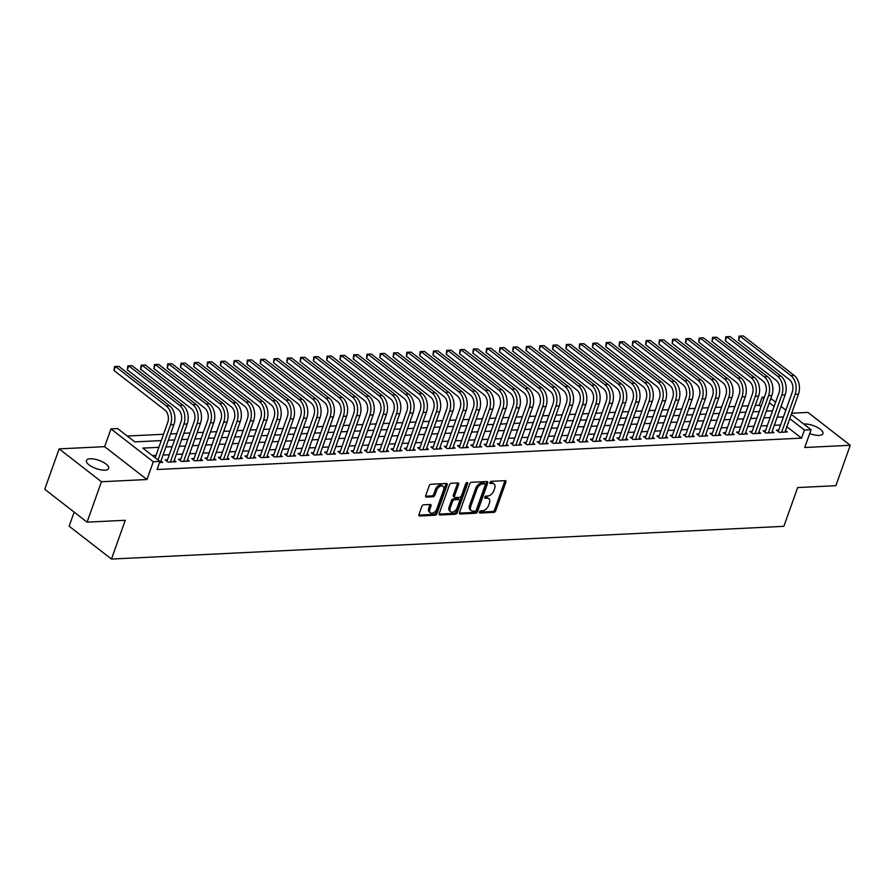 <?xml version="1.0" encoding="UTF-8"?>
<svg xmlns="http://www.w3.org/2000/svg" width="895" height="895" viewBox="0 0 895 895"><rect width="100%" height="100%" fill="white"/><g stroke="black" fill="none" stroke-linecap="round" stroke-linejoin="round"><path stroke-width="1.34" d="M479.485 511.974A1.264 0.783 127.8 0 0 480 513.048L493.861 512.365A1.812 1.119 127.8 0 0 495.729 510.721L505.899 482.17A1.812 1.119 127.8 0 0 505.709 480.794A1.812 1.119 127.8 0 0 505.16 480.649L491.299 481.32A1.264 0.783 127.8 0 0 490.505 483.535L492.306 483.457A5.795 3.591 127.8 0 1 494.051 483.949A5.795 3.591 127.8 0 1 494.666 488.323L493.816 490.706A5.795 3.591 127.8 0 1 487.842 495.987L486.052 496.065A1.264 0.783 127.8 0 0 485.258 498.291L487.048 498.202A5.795 3.591 127.8 0 1 488.793 498.705A5.795 3.591 127.8 0 1 489.42 503.079L488.569 505.451A5.795 3.591 127.8 0 1 482.584 510.732L480.794 510.821A1.264 0.783 127.8 0 0 479.485 511.974M104.883 470.155A11.814 4.352 19.6 0 0 108.687 468.432A11.814 4.352 19.6 0 0 102.903 462.055A11.814 4.352 19.6 0 0 90.25 458.788A11.814 4.352 19.6 0 0 86.446 460.511A11.814 4.352 19.6 0 0 92.23 466.888A11.814 4.352 19.6 0 0 104.883 470.155M809.706 433.549A11.814 4.352 19.6 0 0 819.138 435.384A11.814 4.352 19.6 0 0 822.941 433.661A11.814 4.352 19.6 0 0 817.157 427.284A11.814 4.352 19.6 0 0 804.504 424.006A11.814 4.352 19.6 0 0 803.777 424.073M423.693 504.791A1.812 1.119 127.8 0 0 421.825 506.447L418.972 514.457A1.812 1.119 127.8 0 0 419.162 515.822A1.812 1.119 127.8 0 0 419.71 515.979L435.104 515.229A1.812 1.119 127.8 0 0 436.973 513.573L447.142 485.023A1.812 1.119 127.8 0 0 446.941 483.658A1.812 1.119 127.8 0 0 446.392 483.501L431.01 484.251A1.812 1.119 127.8 0 0 429.141 485.907L425.696 495.584A1.812 1.119 127.8 0 0 425.886 496.949A1.812 1.119 127.8 0 0 426.434 497.105L433.023 496.781A1.812 1.119 127.8 0 0 434.892 495.136L436.592 490.337A4.844 2.998 127.8 0 1 443.059 486.332A4.844 2.998 127.8 0 1 443.573 489.99L436.883 508.785A4.844 2.998 127.8 0 1 430.417 512.79A4.844 2.998 127.8 0 1 429.902 509.132L431.021 505.999A1.812 1.119 127.8 0 0 430.819 504.635A1.812 1.119 127.8 0 0 430.282 504.478L423.693 504.791M87.061 522.143L44.75 489.274L59.137 448.876L101.448 481.745L87.061 522.143L125.266 520.286L111.461 559.062L783.852 526.327L797.658 487.551L835.863 485.694L850.25 445.285L804.739 447.5L811.071 429.734L804.426 430.047L801.551 438.136L157.061 469.506L159.936 461.428L153.291 461.753L110.98 428.884L117.625 428.56L134.776 441.884L161.279 440.597M101.448 481.745L146.959 479.53L153.291 461.753M459.538 512.477A1.812 1.119 127.8 0 0 459.728 513.842A1.812 1.119 127.8 0 0 460.276 513.998L475.67 513.249A1.812 1.119 127.8 0 0 477.538 511.604L487.697 483.054A1.812 1.119 127.8 0 0 487.506 481.689A1.812 1.119 127.8 0 0 486.958 481.532L471.575 482.282A1.812 1.119 127.8 0 0 469.707 483.926L459.538 512.477M455.387 514.245L439.993 514.994A1.812 1.119 127.8 0 1 439.445 514.838A1.812 1.119 127.8 0 1 439.255 513.473L449.424 484.911A1.812 1.119 127.8 0 1 451.293 483.266L457.871 482.942A1.812 1.119 127.8 0 1 458.419 483.099A1.812 1.119 127.8 0 1 458.62 484.464L454.492 496.043A1.812 1.119 127.8 0 0 454.682 497.419A1.812 1.119 127.8 0 0 455.231 497.575L459.605 497.363A1.812 1.119 127.8 0 0 461.473 495.707L465.758 483.658A1.264 0.783 127.8 0 1 467.593 483.568L457.255 512.589A1.812 1.119 127.8 0 1 455.387 514.245L454.235 513.35L439.132 514.088M850.25 445.285L807.939 412.416L791.672 413.21M778.773 430.036L776.446 430.148L779.299 432.375L787.276 431.983L785.486 430.596M765.482 430.685L763.155 430.797L766.008 433.023L773.985 432.632L772.195 431.245M752.192 431.334L749.865 431.446L752.729 433.661L760.694 433.281L758.904 431.882M738.901 431.983L736.574 432.095L739.438 434.31L747.414 433.918L745.625 432.531M725.61 432.621L723.294 432.732L726.147 434.959L734.124 434.567L732.334 433.18M712.331 433.269L710.003 433.381L712.856 435.608L720.833 435.216L719.043 433.829M699.04 433.918L696.713 434.03L699.577 436.257L707.542 435.865L705.752 434.478M685.749 434.567L683.422 434.679L686.286 436.894L694.251 436.514L692.462 435.115M672.458 435.216L670.131 435.328L672.995 437.543L680.972 437.163L679.182 435.764M659.168 435.865L656.852 435.977L659.704 438.192L667.681 437.8L665.891 436.413M645.888 436.503L643.561 436.615L646.414 438.841L654.39 438.449L652.6 437.062M632.597 437.152L630.27 437.263L633.134 439.49L641.1 439.098L639.31 437.711M619.306 437.8L616.979 437.912L619.843 440.139L627.809 439.747L626.019 438.36M606.016 438.449L603.689 438.561L606.553 440.776L614.529 440.396L612.739 438.997M592.736 439.098L590.409 439.21L593.262 441.425L601.239 441.045L599.449 439.646M579.445 439.736L577.118 439.859L579.971 442.074L587.948 441.683L586.158 440.295M566.155 440.385L563.828 440.497L566.692 442.723L574.657 442.331L572.867 440.944M552.864 441.034L550.537 441.145L553.401 443.372L561.366 442.98L559.576 441.593M539.573 441.683L537.246 441.794L540.11 444.021L548.087 443.629L546.297 442.242M526.294 442.331L523.967 442.443L526.819 444.658L534.796 444.278L533.006 442.88M513.003 442.98L510.676 443.092L513.529 445.307L521.505 444.927L519.715 443.528M499.712 443.618L497.385 443.741L500.249 445.956L508.215 445.565L506.425 444.177M486.421 444.267L484.094 444.379L486.958 446.605L494.935 446.213L493.145 444.826M473.131 444.916L470.815 445.028L473.668 447.254L481.644 446.862L479.854 445.475M459.851 445.565L457.524 445.676L460.377 447.892L468.353 447.511L466.563 446.124M446.56 446.213L444.233 446.325L447.086 448.54L455.063 448.16L453.273 446.762M433.269 446.862L430.942 446.974L433.806 449.189L441.772 448.798L439.982 447.41M419.979 447.5L417.652 447.612L420.516 449.838L428.492 449.447L426.702 448.059M406.688 448.149L404.372 448.261L407.225 450.487L415.202 450.095L413.412 448.708M393.408 448.798L391.081 448.91L393.934 451.136L401.911 450.744L400.121 449.357M380.118 449.447L377.791 449.558L380.655 451.774L388.62 451.393L386.83 449.995M366.827 450.095L364.5 450.207L367.364 452.422L375.329 452.042L373.539 450.644M353.536 450.733L351.209 450.856L354.073 453.071L362.05 452.68L360.26 451.293M340.245 451.382L337.93 451.494L340.782 453.72L348.759 453.329L346.969 451.941M326.966 452.031L324.639 452.143L327.492 454.369L335.468 453.978L333.678 452.59M313.675 452.68L311.348 452.792L314.212 455.018L322.178 454.626L320.388 453.239M300.384 453.329L298.057 453.441L300.921 455.656L308.887 455.275L307.097 453.877M287.094 453.978L284.767 454.089L287.631 456.305L295.607 455.924L293.817 454.526M273.814 454.615L271.487 454.738L274.34 456.953L282.317 456.562L280.527 455.175M260.523 455.264L258.196 455.376L261.049 457.602L269.026 457.211L267.236 455.823M247.233 455.913L244.906 456.025L247.77 458.251L255.735 457.86L253.945 456.472M233.942 456.562L231.615 456.674L234.479 458.9L242.455 458.508L240.665 457.121M220.651 457.211L218.335 457.323L221.188 459.538L229.165 459.157L227.375 457.759M207.371 457.86L205.044 457.971L207.897 460.187L215.874 459.795L214.084 458.408M194.081 458.497L191.754 458.609L194.607 460.835L202.583 460.444L200.793 459.057M180.79 459.146L178.463 459.258L181.327 461.484L189.292 461.093L187.502 459.706M167.499 459.795L165.172 459.907L168.036 462.133L176.013 461.742L174.223 460.354M801.551 438.136L786.862 426.725M780.563 424.991L774.309 425.293M767.272 425.64L761.018 425.942M753.993 426.288L747.739 426.591M740.702 426.937L734.448 427.239M727.411 427.586L721.157 427.888M714.12 428.224L707.867 428.537M700.83 428.873L694.587 429.175M687.55 429.522L681.296 429.824M674.259 430.171L668.006 430.473M660.969 430.819L654.715 431.121M647.678 431.468L641.424 431.77M634.387 432.106L628.145 432.419M621.108 432.755L614.854 433.057M607.817 433.404L601.563 433.706M594.526 434.053L588.272 434.355M581.235 434.701L574.982 435.004M567.945 435.339L561.702 435.652M554.665 435.988L548.411 436.301M541.374 436.637L535.12 436.939M528.084 437.286L521.83 437.588M514.793 437.935L508.539 438.237M501.502 438.584L495.259 438.886M488.222 439.221L481.969 439.534M474.932 439.87L468.678 440.172M461.641 440.519L455.387 440.821M448.35 441.168L442.096 441.47M435.071 441.817L428.817 442.119M421.78 442.466L415.526 442.768M408.489 443.103L402.235 443.417M395.198 443.752L388.945 444.054M381.908 444.401L375.665 444.703M368.628 445.05L362.374 445.352M355.337 445.699L349.084 446.001M342.047 446.336L335.793 446.65M328.756 446.985L322.502 447.299M315.465 447.634L309.222 447.936M302.186 448.283L295.932 448.585M288.895 448.932L282.641 449.234M275.604 449.581L269.35 449.883M262.313 450.219L256.059 450.532M249.023 450.867L242.78 451.169M235.743 451.516L229.489 451.818M222.452 452.165L216.198 452.467M209.161 452.814L202.908 453.116M195.871 453.463L189.617 453.765M182.591 454.101L176.337 454.414M169.3 454.75L163.047 455.052M156.01 455.398L152.396 455.577M160.932 460.992L162.722 462.391L159.534 462.547M760.985 406.632L759.228 405.267L755.257 405.457M748.22 405.804L741.977 406.106M734.94 406.453L728.687 406.755M721.65 407.091L715.396 407.404M708.359 407.74L702.105 408.042M695.068 408.388L688.814 408.691M681.777 409.037L675.535 409.339M668.498 409.686L662.244 409.988M655.207 410.324L648.953 410.637M641.916 410.973L635.663 411.275M628.626 411.622L622.372 411.924M615.335 412.271L609.092 412.573M602.055 412.919L595.801 413.221M588.765 413.568L582.511 413.87M575.474 414.206L569.22 414.519M562.183 414.855L555.929 415.157M548.903 415.504L542.65 415.806M535.613 416.153L529.359 416.455M522.322 416.801L516.068 417.104M509.031 417.45L502.777 417.752M495.74 418.088L489.498 418.401M482.461 418.737L476.207 419.039M469.17 419.386L462.916 419.688M455.879 420.035L449.626 420.337M442.589 420.684L436.335 420.986M429.298 421.321L423.055 421.634M416.018 421.97L409.765 422.283M402.728 422.619L396.474 422.921M389.437 423.268L383.183 423.57M376.146 423.917L369.892 424.219M362.855 424.566L356.613 424.868M349.576 425.203L343.322 425.517M336.285 425.852L330.031 426.154M322.994 426.501L316.74 426.803M309.704 427.15L303.45 427.452M296.424 427.799L290.17 428.101M283.133 428.448L276.879 428.75M269.842 429.085L263.589 429.399M256.552 429.734L250.298 430.036M243.261 430.383L237.018 430.685M229.981 431.032L223.728 431.334M216.691 431.681L210.437 431.983M203.4 432.319L197.146 432.632M190.109 432.967L183.855 433.281M176.818 433.616L170.576 433.918M163.539 434.265L127.247 436.033M74.162 512.119L69.139 526.204L111.461 559.062M146.959 479.53L104.648 446.661L59.137 448.876M104.648 446.661L110.98 428.884M759.228 405.267L762.115 397.19L764.386 397.078M158.885 447.321L142.786 448.104L159.936 461.428M783.438 416.913L777.184 417.215M770.147 417.562L763.905 417.864M756.868 418.211L750.614 418.513M743.577 418.86L737.323 419.162M730.286 419.498L724.033 419.811M716.996 420.147L710.742 420.449M703.716 420.795L697.462 421.097M690.425 421.444L684.172 421.746M677.135 422.093L670.881 422.395M663.844 422.731L657.59 423.044M650.553 423.38L644.31 423.682M637.274 424.029L631.02 424.331M623.983 424.678L617.729 424.98M610.692 425.326L604.438 425.628M597.401 425.975L591.147 426.277M584.111 426.613L577.868 426.926M570.831 427.262L564.577 427.564M557.54 427.911L551.286 428.213M544.25 428.56L537.996 428.862M530.959 429.208L524.705 429.51M517.668 429.857L511.425 430.159M504.388 430.495L498.135 430.808M491.098 431.144L484.844 431.446M477.807 431.793L471.553 432.095M464.516 432.442L458.262 432.744M451.237 433.09L444.983 433.393M437.946 433.728L431.692 434.041M424.655 434.377L418.401 434.69M411.364 435.026L405.111 435.328M398.074 435.675L391.82 435.977M384.794 436.324L378.54 436.626M371.503 436.973L365.25 437.275M358.213 437.61L351.959 437.923M344.922 438.259L338.668 438.561M331.631 438.908L325.388 439.21M318.351 439.557L312.098 439.859M305.061 440.206L298.807 440.508M291.77 440.855L285.516 441.157M278.479 441.492L272.225 441.806M265.188 442.141L258.946 442.443M251.909 442.79L245.655 443.092M238.618 443.439L232.364 443.741M225.327 444.088L219.074 444.39M212.037 444.737L205.783 445.039M198.746 445.374L192.503 445.688M185.466 446.023L179.213 446.325M172.176 446.672L165.922 446.974M804.426 430.047L789.737 418.647M770.808 398.454L775.618 402.202M781.044 406.408L785.855 410.145M791.269 414.351L811.071 429.734M774.097 406.498L769.286 402.75M763.86 398.543L762.115 397.19M168.316 440.25L174.57 439.948M181.607 439.602L187.86 439.3M194.897 438.953L201.151 438.651M208.177 438.315L214.431 438.002M221.468 437.666L227.722 437.364M234.758 437.017L241.012 436.715M248.049 436.368L254.303 436.066M261.34 435.72L267.583 435.417M274.62 435.082L280.873 434.769M287.91 434.433L294.164 434.12M301.201 433.784L307.455 433.482M314.492 433.135L320.746 432.833M327.783 432.486L334.025 432.184M341.062 431.837L347.316 431.535M354.353 431.2L360.607 430.887M367.644 430.551L373.897 430.249M380.934 429.902L387.188 429.6M394.225 429.253L400.468 428.951M407.505 428.604L413.758 428.302M420.795 427.955L427.049 427.653M434.086 427.318L440.34 427.004M447.377 426.669L453.631 426.367M460.656 426.02L466.91 425.718M473.947 425.371L480.201 425.069M487.238 424.722L493.492 424.42M500.529 424.085L506.783 423.771M513.819 423.436L520.062 423.122M527.099 422.787L533.353 422.485M540.39 422.138L546.644 421.836M553.681 421.489L559.934 421.187M566.971 420.84L573.225 420.538M580.262 420.202L586.505 419.889M593.542 419.554L599.795 419.252M606.832 418.905L613.086 418.603M620.123 418.256L626.377 417.954M633.414 417.607L639.668 417.305M646.705 416.958L652.947 416.656M659.984 416.32L666.238 416.007M673.275 415.672L679.529 415.369M686.566 415.023L692.819 414.721M699.856 414.374L706.11 414.072M713.136 413.725L719.39 413.423M726.427 413.076L732.681 412.774M739.717 412.438L745.971 412.125M753.008 411.789L759.262 411.487M766.299 411.141L772.553 410.839M488.793 498.705L487.652 497.81A5.795 3.591 127.8 0 0 485.907 497.318L487.048 498.202M484.698 497.374L485.907 497.318M494.051 483.949L492.91 483.065A5.795 3.591 127.8 0 0 491.154 482.562L492.306 483.457M489.945 482.618L491.154 482.562M479.44 512.13L492.72 511.481A1.812 1.119 127.8 0 0 494.588 509.826L504.758 481.275A1.812 1.119 127.8 0 0 504.869 480.66M459.415 513.103L474.518 512.365A1.812 1.119 127.8 0 0 476.397 510.721L486.556 482.159A1.812 1.119 127.8 0 0 486.679 481.544M475.021 511.101A1.264 0.783 127.8 0 0 476.33 509.949L485.258 484.889A1.264 0.783 127.8 0 0 484.732 483.815L482.841 483.915A5.795 3.591 127.8 0 0 476.867 489.196L470.759 506.324A5.795 3.591 127.8 0 0 471.385 510.698A5.795 3.591 127.8 0 0 473.131 511.19L475.021 511.101M484.173 483.389A1.264 0.783 127.8 0 0 483.591 482.931L484.732 483.815M471.385 510.698L470.244 509.803A5.795 3.591 127.8 0 1 469.618 505.429L475.726 488.301A5.795 3.591 127.8 0 1 481.7 483.02L483.591 482.931M454.682 497.419L453.541 496.524A1.812 1.119 127.8 0 1 453.351 495.159L457.468 483.58A1.812 1.119 127.8 0 0 457.591 482.964M466.407 482.774L456.114 511.705L457.255 512.589M450.219 508.058A4.844 2.998 127.8 0 0 450.733 511.716A4.844 2.998 127.8 0 0 457.188 507.722L459.549 501.099A1.812 1.119 127.8 0 0 459.359 499.734A1.812 1.119 127.8 0 0 458.811 499.578L454.436 499.79A1.812 1.119 127.8 0 0 452.568 501.435L450.219 508.058L449.066 507.174A4.844 2.998 127.8 0 0 449.592 510.832L450.733 511.716M459.359 499.734L458.218 498.851A1.812 1.119 127.8 0 0 457.669 498.694L458.811 499.578M449.066 507.174L451.427 500.551A1.812 1.119 127.8 0 1 453.295 498.907L457.669 498.694M454.235 513.35A1.812 1.119 127.8 0 0 456.114 511.705M430.417 512.79L429.276 511.895A4.844 2.998 127.8 0 1 428.761 508.237L429.88 505.104A1.812 1.119 127.8 0 0 429.992 504.489M443.059 486.332L441.917 485.448A4.844 2.998 127.8 0 0 435.451 489.442L436.592 490.337M425.572 496.199L431.871 495.897A1.812 1.119 127.8 0 0 433.739 494.241L435.451 489.442M418.849 515.072L433.952 514.345A1.812 1.119 127.8 0 0 435.831 512.69L445.99 484.139A1.812 1.119 127.8 0 0 446.113 483.513M778.236 431.535L792.265 392.144A9.23 6.388 -92.8 0 0 789.424 379.625L738.588 340.134L739.102 336.106L743.353 335.938L794.178 375.419A13.839 9.588 87.2 0 1 798.441 394.203L784.949 432.095M743.353 335.938L740.031 336.095L790.856 375.576A13.839 9.588 87.2 0 1 795.118 394.359L781.626 432.263M739.102 336.106L740.031 336.095L738.588 340.134M764.945 432.184L778.974 392.793A9.23 6.388 -92.8 0 0 776.133 380.263L725.297 340.782L725.823 336.755L730.063 336.576L780.899 376.068A13.839 9.588 87.2 0 1 785.15 394.852L771.658 432.744M730.063 336.576L726.74 336.744L777.576 376.224A13.839 9.588 87.2 0 1 781.827 395.008L768.335 432.9M725.823 336.755L726.74 336.744L725.297 340.782M751.655 432.833L765.684 393.431A9.23 6.388 -92.8 0 0 762.842 380.912L712.017 341.431L712.532 337.393L716.772 337.225L767.608 376.717A13.839 9.588 87.2 0 1 771.87 395.5L758.367 433.393M716.772 337.225L713.449 337.393L764.285 376.873A13.839 9.588 87.2 0 1 768.548 395.657L755.056 433.549M712.532 337.393L713.449 337.393L712.017 341.431M738.364 433.482L752.393 394.08A9.23 6.388 -92.8 0 0 749.551 381.561L698.726 342.08L699.241 338.041L703.481 337.874L754.317 377.354A13.839 9.588 87.2 0 1 758.58 396.138L745.087 434.041M703.481 337.874L700.159 338.041L750.994 377.522A13.839 9.588 87.2 0 1 755.257 396.306L741.765 434.198M699.241 338.041L700.159 338.041L698.726 342.08M725.084 434.131L739.113 394.729A9.23 6.388 -92.8 0 0 736.272 382.21L685.436 342.718L685.95 338.69L690.202 338.523L741.026 378.003A13.839 9.588 87.2 0 1 745.289 396.787L731.797 434.679M690.202 338.523L686.879 338.679L737.704 378.171A13.839 9.588 87.2 0 1 741.966 396.955L728.474 434.847M685.95 338.69L686.879 338.679L685.436 342.718M711.793 434.78L725.823 395.377A9.23 6.388 -92.8 0 0 722.981 382.859L672.145 343.367L672.66 339.339L676.911 339.171L727.736 378.652A13.839 9.588 87.2 0 1 731.998 397.436L718.506 435.328M676.911 339.171L673.588 339.328L724.413 378.82A13.839 9.588 87.2 0 1 728.675 397.593L715.183 435.496M672.66 339.339L673.588 339.328L672.145 343.367M698.503 435.417L712.532 396.026A9.23 6.388 -92.8 0 0 709.69 383.507L658.854 344.016L659.38 339.988L663.62 339.82L714.456 379.301A13.839 9.588 87.2 0 1 718.707 398.085L705.215 435.977M663.62 339.82L660.297 339.977L711.133 379.458A13.839 9.588 87.2 0 1 715.396 398.241L701.893 436.145M659.38 339.988L660.297 339.977L658.854 344.016M685.212 436.066L699.241 396.675A9.23 6.388 -92.8 0 0 696.399 384.145L645.575 344.664L646.089 340.637L650.329 340.458L701.165 379.95A13.839 9.588 87.2 0 1 705.428 398.734L691.936 436.626M650.329 340.458L647.007 340.626L697.843 380.106A13.839 9.588 87.2 0 1 702.105 398.89L688.613 436.782M646.089 340.637L647.007 340.626L645.575 344.664M671.921 436.715L685.95 397.313A9.23 6.388 -92.8 0 0 683.109 384.794L632.284 345.313L632.799 341.275L637.039 341.107L687.875 380.599A13.839 9.588 87.2 0 1 692.137 399.371L678.645 437.275M637.039 341.107L633.716 341.275L684.552 380.755A13.839 9.588 87.2 0 1 688.814 399.539L675.322 437.431M632.799 341.275L633.716 341.275L632.284 345.313M658.642 437.364L672.671 397.962A9.23 6.388 -92.8 0 0 669.829 385.443L618.993 345.962L619.508 341.924L623.759 341.756L674.584 381.236A13.839 9.588 87.2 0 1 678.846 400.02L665.354 437.923M623.759 341.756L620.436 341.912L671.261 381.404A13.839 9.588 87.2 0 1 675.524 400.188L662.031 438.08M619.508 341.924L620.436 341.912L618.993 345.962M645.351 438.013L659.38 398.611A9.23 6.388 -92.8 0 0 656.538 386.092L605.702 346.6L606.217 342.572L610.468 342.405L661.293 381.885A13.839 9.588 87.2 0 1 665.556 400.669L652.063 438.561M610.468 342.405L607.146 342.561L657.97 382.053A13.839 9.588 87.2 0 1 662.233 400.837L648.741 438.729M606.217 342.572L607.146 342.561L605.702 346.6M632.06 438.662L646.089 399.259A9.23 6.388 -92.8 0 0 643.248 386.741L592.412 347.249L592.938 343.221L597.178 343.053L648.014 382.534A13.839 9.588 87.2 0 1 652.276 401.318L638.773 439.21M597.178 343.053L593.855 343.21L644.691 382.702A13.839 9.588 87.2 0 1 648.953 401.475L635.45 439.378M592.938 343.221L593.855 343.21L592.412 347.249M618.769 439.3L632.799 399.908A9.23 6.388 -92.8 0 0 629.957 387.378L579.132 347.898L579.647 343.87L583.887 343.691L634.723 383.183A13.839 9.588 87.2 0 1 638.985 401.967L625.493 439.859M583.887 343.691L580.564 343.859L631.4 383.34A13.839 9.588 87.2 0 1 635.663 402.123L622.17 440.016M579.647 343.87L580.564 343.859L579.132 347.898M605.479 439.948L619.508 400.557A9.23 6.388 -92.8 0 0 616.677 388.027L565.841 348.547L566.356 344.519L570.596 344.34L621.432 383.832A13.839 9.588 87.2 0 1 625.694 402.616L612.202 440.508M570.596 344.34L567.273 344.508L618.109 383.989A13.839 9.588 87.2 0 1 622.372 402.772L608.88 440.664M566.356 344.519L567.273 344.508L565.841 348.547M592.199 440.597L606.228 401.195A9.23 6.388 -92.8 0 0 603.387 388.676L552.551 349.195L553.065 345.157L557.317 344.989L608.141 384.481A13.839 9.588 87.2 0 1 612.404 403.253L598.912 441.157M557.317 344.989L553.994 345.157L604.819 384.637A13.839 9.588 87.2 0 1 609.081 403.421L595.589 441.313M553.065 345.157L553.994 345.157L552.551 349.195M578.908 441.246L592.938 401.844A9.23 6.388 -92.8 0 0 590.096 389.325L539.26 349.844L539.774 345.806L544.026 345.638L594.851 385.118A13.839 9.588 87.2 0 1 599.113 403.902L585.621 441.794M544.026 345.638L540.703 345.794L591.539 385.286A13.839 9.588 87.2 0 1 595.79 404.07L582.298 441.962M539.774 345.806L540.703 345.794L539.26 349.844M565.618 441.895L579.647 402.493A9.23 6.388 -92.8 0 0 576.805 389.974L525.969 350.482L526.495 346.454L530.735 346.287L581.571 385.767A13.839 9.588 87.2 0 1 585.833 404.551L572.33 442.443M530.735 346.287L527.412 346.443L578.248 385.935A13.839 9.588 87.2 0 1 582.511 404.719L569.007 442.611M526.495 346.454L527.412 346.443L525.969 350.482M552.327 442.544L566.356 403.142A9.23 6.388 -92.8 0 0 563.514 390.623L512.69 351.131L513.204 347.103L517.444 346.936L568.28 386.416A13.839 9.588 87.2 0 1 572.543 405.2L559.051 443.092M517.444 346.936L514.122 347.092L564.958 386.573A13.839 9.588 87.2 0 1 569.22 405.357L555.728 443.26M513.204 347.103L514.122 347.092L512.69 351.131M539.036 443.182L553.065 403.79A9.23 6.388 -92.8 0 0 550.235 391.26L499.399 351.78L499.913 347.752L504.153 347.573L554.989 387.065A13.839 9.588 87.2 0 1 559.252 405.849L545.76 443.741M504.153 347.573L500.831 347.741L551.667 387.222A13.839 9.588 87.2 0 1 555.929 406.006L542.437 443.898M499.913 347.752L500.831 347.741L499.399 351.78M525.757 443.83L539.786 404.428A9.23 6.388 -92.8 0 0 536.944 391.909L486.108 352.429L486.623 348.39L490.874 348.222L541.699 387.714A13.839 9.588 87.2 0 1 545.961 406.498L532.469 444.39M490.874 348.222L487.551 348.39L538.376 387.871A13.839 9.588 87.2 0 1 542.639 406.654L529.146 444.546M486.623 348.39L487.551 348.39L486.108 352.429M512.466 444.479L526.495 405.077A9.23 6.388 -92.8 0 0 523.653 392.558L472.817 353.077L473.343 349.039L477.583 348.871L528.419 388.352A13.839 9.588 87.2 0 1 532.67 407.135L519.178 445.039M477.583 348.871L474.26 349.039L525.096 388.519A13.839 9.588 87.2 0 1 529.348 407.303L515.856 445.195M473.343 349.039L474.26 349.039L472.817 353.077M499.175 445.128L513.204 405.726A9.23 6.388 -92.8 0 0 510.363 393.207L459.538 353.715L460.052 349.688L464.292 349.52L515.128 389.001A13.839 9.588 87.2 0 1 519.391 407.784L505.888 445.676M464.292 349.52L460.97 349.676L511.806 389.168A13.839 9.588 87.2 0 1 516.068 407.952L502.576 445.844M460.052 349.688L460.97 349.676L459.538 353.715M485.884 445.777L499.913 406.375A9.23 6.388 -92.8 0 0 497.072 393.856L446.247 354.364L446.762 350.337L451.002 350.169L501.838 389.649A13.839 9.588 87.2 0 1 506.1 408.433L492.608 446.325M451.002 350.169L447.679 350.325L498.515 389.817A13.839 9.588 87.2 0 1 502.777 408.59L489.285 446.493M446.762 350.337L447.679 350.325L446.247 354.364M472.605 446.415L486.634 407.024A9.23 6.388 -92.8 0 0 483.792 394.505L432.956 355.013L433.471 350.985L437.711 350.818L488.547 390.298A13.839 9.588 87.2 0 1 492.809 409.082L479.317 446.974M437.711 350.818L434.399 350.974L485.224 390.455A13.839 9.588 87.2 0 1 489.487 409.239L475.995 447.142M433.471 350.985L434.399 350.974L432.956 355.013M459.314 447.064L473.343 407.672A9.23 6.388 -92.8 0 0 470.501 395.142L419.665 355.662L420.18 351.634L424.431 351.455L475.256 390.947A13.839 9.588 87.2 0 1 479.519 409.731L466.026 447.623M424.431 351.455L421.109 351.623L471.933 391.104A13.839 9.588 87.2 0 1 476.196 409.888L462.704 447.78M420.18 351.634L421.109 351.623L419.665 355.662M446.023 447.713L460.052 408.31A9.23 6.388 -92.8 0 0 457.211 395.791L406.375 356.311L406.901 352.272L411.141 352.104L461.977 391.596A13.839 9.588 87.2 0 1 466.228 410.369L452.736 448.272M411.141 352.104L407.818 352.272L458.654 391.753A13.839 9.588 87.2 0 1 462.916 410.536L449.413 448.429M406.901 352.272L407.818 352.272L406.375 356.311M432.732 448.361L446.762 408.959A9.23 6.388 -92.8 0 0 443.92 396.44L393.095 356.96L393.61 352.921L397.85 352.753L448.686 392.234A13.839 9.588 87.2 0 1 452.948 411.018L439.456 448.921M397.85 352.753L394.527 352.91L445.363 392.402A13.839 9.588 87.2 0 1 449.626 411.185L436.133 449.077M393.61 352.921L394.527 352.91L393.095 356.96M419.442 449.01L433.471 409.608A9.23 6.388 -92.8 0 0 430.629 397.089L379.804 357.597L380.319 353.57L384.559 353.402L435.395 392.883A13.839 9.588 87.2 0 1 439.658 411.666L426.165 449.558M384.559 353.402L381.236 353.559L432.072 393.05A13.839 9.588 87.2 0 1 436.335 411.834L422.843 449.726M380.319 353.57L381.236 353.559L379.804 357.597M406.162 449.659L420.191 410.257A9.23 6.388 -92.8 0 0 417.35 397.738L366.514 358.246L367.028 354.219L371.28 354.051L422.104 393.531A13.839 9.588 87.2 0 1 426.367 412.315L412.875 450.207M371.28 354.051L367.957 354.207L418.782 393.699A13.839 9.588 87.2 0 1 423.044 412.472L409.552 450.375M367.028 354.219L367.957 354.207L366.514 358.246M392.871 450.297L406.901 410.906A9.23 6.388 -92.8 0 0 404.059 398.376L353.223 358.895L353.738 354.867L357.989 354.688L408.814 394.18A13.839 9.588 87.2 0 1 413.076 412.964L399.584 450.856M357.989 354.688L354.666 354.856L405.491 394.337A13.839 9.588 87.2 0 1 409.753 413.121L396.261 451.024M353.738 354.867L354.666 354.856L353.223 358.895M379.581 450.946L393.61 411.555A9.23 6.388 -92.8 0 0 390.768 399.025L339.932 359.544L340.458 355.516L344.698 355.337L395.534 394.829A13.839 9.588 87.2 0 1 399.796 413.613L386.293 451.505M344.698 355.337L341.375 355.505L392.211 394.986A13.839 9.588 87.2 0 1 396.474 413.77L382.97 451.662M340.458 355.516L341.375 355.505L339.932 359.544M366.29 451.595L380.319 412.192A9.23 6.388 -92.8 0 0 377.477 399.673L326.653 360.193L327.167 356.154L331.407 355.986L382.243 395.478A13.839 9.588 87.2 0 1 386.506 414.251L373.014 452.154M331.407 355.986L328.085 356.154L378.921 395.635A13.839 9.588 87.2 0 1 383.183 414.419L369.691 452.311M327.167 356.154L328.085 356.154L326.653 360.193M352.999 452.243L367.028 412.841A9.23 6.388 -92.8 0 0 364.198 400.322L313.362 360.842L313.876 356.803L318.117 356.635L368.953 396.116A13.839 9.588 87.2 0 1 373.215 414.9L359.723 452.803M318.117 356.635L314.794 356.792L365.63 396.284A13.839 9.588 87.2 0 1 369.892 415.067L356.4 452.959M313.876 356.803L314.794 356.792L313.362 360.842M339.72 452.892L353.749 413.49A9.23 6.388 -92.8 0 0 350.907 400.971L300.071 361.479L300.586 357.452L304.837 357.284L355.662 396.765A13.839 9.588 87.2 0 1 359.924 415.548L346.432 453.441M304.837 357.284L301.514 357.441L352.339 396.933A13.839 9.588 87.2 0 1 356.602 415.716L343.109 453.608M300.586 357.452L301.514 357.441L300.071 361.479M326.429 453.541L340.458 414.139A9.23 6.388 -92.8 0 0 337.616 401.62L286.78 362.128L287.295 358.101L291.546 357.933L342.371 397.414A13.839 9.588 87.2 0 1 346.633 416.197L333.141 454.089M291.546 357.933L288.224 358.089L339.06 397.57A13.839 9.588 87.2 0 1 343.311 416.354L329.819 454.257M287.295 358.101L288.224 358.089L286.78 362.128M313.138 454.179L327.167 414.788A9.23 6.388 -92.8 0 0 324.326 402.258L273.49 362.777L274.015 358.75L278.255 358.571L329.091 398.062A13.839 9.588 87.2 0 1 333.354 416.846L319.851 454.738M278.255 358.571L274.933 358.738L325.769 398.219A13.839 9.588 87.2 0 1 330.031 417.003L316.528 454.895M274.015 358.75L274.933 358.738L273.49 362.777M299.847 454.828L313.876 415.425A9.23 6.388 -92.8 0 0 311.035 402.907L260.21 363.426L260.725 359.387L264.965 359.219L315.801 398.711A13.839 9.588 87.2 0 1 320.063 417.495L306.571 455.387M264.965 359.219L261.642 359.387L312.478 398.868A13.839 9.588 87.2 0 1 316.74 417.652L303.248 455.544M260.725 359.387L261.642 359.387L260.21 363.426M286.557 455.477L300.586 416.074A9.23 6.388 -92.8 0 0 297.755 403.555L246.919 364.075L247.434 360.036L251.674 359.868L302.51 399.36A13.839 9.588 87.2 0 1 306.772 418.133L293.28 456.036M251.674 359.868L248.351 360.036L299.187 399.517A13.839 9.588 87.2 0 1 303.45 418.301L289.958 456.193M247.434 360.036L248.351 360.036L246.919 364.075M273.277 456.126L287.306 416.723A9.23 6.388 -92.8 0 0 284.465 404.204L233.629 364.712L234.143 360.685L238.394 360.517L289.219 399.998A13.839 9.588 87.2 0 1 293.482 418.782L279.99 456.674M238.394 360.517L235.072 360.674L285.897 400.166A13.839 9.588 87.2 0 1 290.159 418.95L276.667 456.842M234.143 360.685L235.072 360.674L233.629 364.712M259.986 456.774L274.015 417.372A9.23 6.388 -92.8 0 0 271.174 404.853L220.338 365.361L220.864 361.334L225.104 361.166L275.94 400.647A13.839 9.588 87.2 0 1 280.191 419.431L266.699 457.323M225.104 361.166L221.781 361.323L272.617 400.815A13.839 9.588 87.2 0 1 276.868 419.587L263.376 457.49M220.864 361.334L221.781 361.323L220.338 365.361M246.696 457.412L260.725 418.021A9.23 6.388 -92.8 0 0 257.883 405.502L207.058 366.01L207.573 361.983L211.813 361.815L262.649 401.296A13.839 9.588 87.2 0 1 266.911 420.079L253.408 457.971M211.813 361.815L208.49 361.972L259.326 401.452A13.839 9.588 87.2 0 1 263.589 420.236L250.097 458.139M207.573 361.983L208.49 361.972L207.058 366.01M233.405 458.061L247.434 418.67A9.23 6.388 -92.8 0 0 244.592 406.14L193.767 366.659L194.282 362.632L198.522 362.453L249.358 401.944A13.839 9.588 87.2 0 1 253.621 420.728L240.128 458.62M198.522 362.453L195.199 362.62L246.035 402.101A13.839 9.588 87.2 0 1 250.298 420.885L236.806 458.777M194.282 362.632L195.199 362.62L193.767 366.659M220.125 458.71L234.154 419.308A9.23 6.388 -92.8 0 0 231.313 406.789L180.477 367.308L180.991 363.269L185.231 363.101L236.067 402.593A13.839 9.588 87.2 0 1 240.33 421.366L226.838 459.269M185.231 363.101L181.92 363.269L232.745 402.75A13.839 9.588 87.2 0 1 237.007 421.534L223.515 459.426M180.991 363.269L181.92 363.269L180.477 367.308M206.834 459.359L220.864 419.956A9.23 6.388 -92.8 0 0 218.022 407.438L167.186 367.957L167.701 363.918L171.952 363.75L222.777 403.231A13.839 9.588 87.2 0 1 227.039 422.015L213.547 459.918M171.952 363.75L168.629 363.907L219.454 403.399A13.839 9.588 87.2 0 1 223.716 422.183L210.224 460.075M167.701 363.918L168.629 363.907L167.186 367.957M193.544 460.008L207.573 420.605A9.23 6.388 -92.8 0 0 204.731 408.086L153.895 368.595L154.421 364.567L158.661 364.399L209.497 403.88A13.839 9.588 87.2 0 1 213.748 422.664L200.256 460.556M158.661 364.399L155.338 364.556L206.174 404.048A13.839 9.588 87.2 0 1 210.426 422.832L196.934 460.724M154.421 364.567L155.338 364.556L153.895 368.595M180.253 460.656L194.282 421.254A9.23 6.388 -92.8 0 0 191.44 408.735L140.616 369.243L141.13 365.216L145.37 365.048L196.206 404.529A13.839 9.588 87.2 0 1 200.469 423.313L186.977 461.205M145.37 365.048L142.048 365.205L192.884 404.697A13.839 9.588 87.2 0 1 197.146 423.469L183.654 461.372M141.13 365.216L142.048 365.205L140.616 369.243M166.962 461.294L180.991 421.903A9.23 6.388 -92.8 0 0 178.15 409.384L127.325 369.892L127.84 365.865L132.08 365.697L182.916 405.178A13.839 9.588 87.2 0 1 187.178 423.961L173.686 461.854M132.08 365.697L128.757 365.854L179.593 405.334A13.839 9.588 87.2 0 1 183.855 424.118L170.363 462.021M127.84 365.865L128.757 365.854L127.325 369.892M155.182 457.737L167.712 422.552A9.23 6.388 -92.8 0 0 164.87 410.022L114.034 370.541L114.549 366.514L118.8 366.335L169.625 405.827A13.839 9.588 87.2 0 1 173.887 424.61L160.395 462.502M118.8 366.335L115.477 366.502L166.302 405.983A13.839 9.588 87.2 0 1 170.565 424.767L158.035 459.952M114.549 366.514L115.477 366.502L114.034 370.541M479.418 512.589L480 513.048M489.923 483.087L490.505 483.535M484.676 497.833L485.258 498.291M504.758 481.275L505.899 482.17M494.588 509.826L495.729 510.721M492.72 511.481L493.861 512.365M486.556 482.159L487.697 483.054M476.397 510.721L477.538 511.604M474.518 512.365L475.67 513.249M459.437 513.361L460.276 513.998M481.7 483.02L482.841 483.915M475.726 488.301L476.867 489.196M469.618 505.429L470.759 506.324M439.165 514.345L439.993 514.994M457.468 483.58L458.62 484.464M453.351 495.159L454.492 496.043M466.496 482.707L467.593 483.568M453.295 498.907L454.436 499.79M451.427 500.551L452.568 501.435M429.88 505.104L431.021 505.999M428.761 508.237L429.902 509.132M433.739 494.241L434.892 495.136M431.871 495.897L433.023 496.781M425.595 496.456L426.434 497.105M445.99 484.139L447.142 485.023M435.831 512.69L436.973 513.573M433.952 514.345L435.104 515.229M418.882 515.33L419.71 515.979M798.441 394.203L795.118 394.359M794.178 375.419L790.856 375.576M785.15 394.852L781.827 395.008M780.899 376.068L777.576 376.224M771.87 395.5L768.548 395.657M767.608 376.717L764.285 376.873M758.58 396.138L755.257 396.306M754.317 377.354L750.994 377.522M745.289 396.787L741.966 396.955M741.026 378.003L737.704 378.171M731.998 397.436L728.675 397.593M727.736 378.652L724.413 378.82M718.707 398.085L715.396 398.241M714.456 379.301L711.133 379.458M705.428 398.734L702.105 398.89M701.165 379.95L697.843 380.106M692.137 399.371L688.814 399.539M687.875 380.599L684.552 380.755M678.846 400.02L675.524 400.188M674.584 381.236L671.261 381.404M665.556 400.669L662.233 400.837M661.293 381.885L657.97 382.053M652.276 401.318L648.953 401.475M648.014 382.534L644.691 382.702M638.985 401.967L635.663 402.123M634.723 383.183L631.4 383.34M625.694 402.616L622.372 402.772M621.432 383.832L618.109 383.989M612.404 403.253L609.081 403.421M608.141 384.481L604.819 384.637M599.113 403.902L595.79 404.07M594.851 385.118L591.539 385.286M585.833 404.551L582.511 404.719M581.571 385.767L578.248 385.935M572.543 405.2L569.22 405.357M568.28 386.416L564.958 386.573M559.252 405.849L555.929 406.006M554.989 387.065L551.667 387.222M545.961 406.498L542.639 406.654M541.699 387.714L538.376 387.871M532.67 407.135L529.348 407.303M528.419 388.352L525.096 388.519M519.391 407.784L516.068 407.952M515.128 389.001L511.806 389.168M506.1 408.433L502.777 408.59M501.838 389.649L498.515 389.817M492.809 409.082L489.487 409.239M488.547 390.298L485.224 390.455M479.519 409.731L476.196 409.888M475.256 390.947L471.933 391.104M466.228 410.369L462.916 410.536M461.977 391.596L458.654 391.753M452.948 411.018L449.626 411.185M448.686 392.234L445.363 392.402M439.658 411.666L436.335 411.834M435.395 392.883L432.072 393.05M426.367 412.315L423.044 412.472M422.104 393.531L418.782 393.699M413.076 412.964L409.753 413.121M408.814 394.18L405.491 394.337M399.796 413.613L396.474 413.77M395.534 394.829L392.211 394.986M386.506 414.251L383.183 414.419M382.243 395.478L378.921 395.635M373.215 414.9L369.892 415.067M368.953 396.116L365.63 396.284M359.924 415.548L356.602 415.716M355.662 396.765L352.339 396.933M346.633 416.197L343.311 416.354M342.371 397.414L339.06 397.57M333.354 416.846L330.031 417.003M329.091 398.062L325.769 398.219M320.063 417.495L316.74 417.652M315.801 398.711L312.478 398.868M306.772 418.133L303.45 418.301M302.51 399.36L299.187 399.517M293.482 418.782L290.159 418.95M289.219 399.998L285.897 400.166M280.191 419.431L276.868 419.587M275.94 400.647L272.617 400.815M266.911 420.079L263.589 420.236M262.649 401.296L259.326 401.452M253.621 420.728L250.298 420.885M249.358 401.944L246.035 402.101M240.33 421.366L237.007 421.534M236.067 402.593L232.745 402.75M227.039 422.015L223.716 422.183M222.777 403.231L219.454 403.399M213.748 422.664L210.426 422.832M209.497 403.88L206.174 404.048M200.469 423.313L197.146 423.469M196.206 404.529L192.884 404.697M187.178 423.961L183.855 424.118M182.916 405.178L179.593 405.334M173.887 424.61L170.565 424.767M169.625 405.827L166.302 405.983M483.971 483.043L485.124 483.926"/></g></svg>
